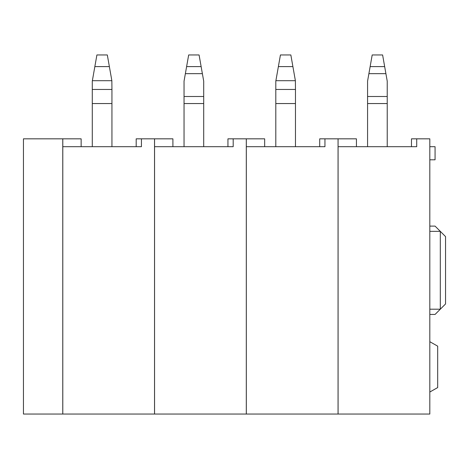 <?xml version="1.0" encoding="UTF-8"?>
<svg xmlns="http://www.w3.org/2000/svg" width="469" height="469" viewBox="0 0 469 469"><rect width="100%" height="100%" fill="white"/><g stroke="black" fill="none" stroke-linecap="round" stroke-linejoin="round"><path stroke-width="0.7" d="M23.45 414.045L23.45 138.83L62.764 138.83L62.764 414.045L23.45 414.045M429.821 314.441L435.068 314.441L440.309 309.2L440.309 231.352L435.068 226.111L429.821 226.111M429.821 231.352L440.309 231.352L445.55 236.599L445.55 303.959L440.309 309.2L429.821 309.2M62.793 153.773L62.764 154.295M172.903 146.691L172.903 138.83L154.559 138.83L154.559 414.045L246.295 414.045L246.295 138.83L227.946 138.83L227.946 146.691L233.187 146.691L233.187 138.83M324.953 138.83L319.711 138.83L319.711 146.691L324.953 146.691L324.953 138.83L338.061 138.83L338.061 414.045L246.319 414.045L246.319 138.83L264.668 138.83L264.668 146.691M141.427 138.83L136.186 138.83L136.186 146.691L141.427 146.691L141.427 138.83L154.53 138.83L154.53 414.045L62.793 414.045L62.793 138.83L81.143 138.83L81.143 146.691M233.187 146.691L154.53 146.691M246.295 146.691L324.953 146.691M62.764 146.691L141.427 146.691M338.085 153.773L338.061 154.295M385.905 73.656L368.898 73.656L372.193 54.955L382.61 54.955L387.23 81.166L387.23 96.497L367.573 96.497L367.573 146.691M387.23 146.691L387.23 96.497M368.898 73.656L367.573 81.166L367.573 96.497M416.718 138.83L429.821 138.83L429.821 414.045L338.085 414.045L338.085 146.691L416.718 146.691L411.477 146.691L411.477 138.83L416.718 138.83L416.718 146.691M429.821 341.702L437.688 346.157L437.688 387.57L429.821 392.025M429.821 159.8L435.068 159.8L435.068 146.691L429.821 146.691M338.061 146.691L338.085 138.83L356.434 138.83L356.434 146.691M295.388 80.709L295.464 89.45L275.807 89.45L275.807 81.166L280.433 54.955L290.844 54.955L295.388 80.709L275.889 80.709M275.807 89.45L275.807 146.691M295.464 89.45L295.464 146.691M246.319 153.773L246.295 154.295M111.857 80.709L111.939 89.45L92.282 89.45L92.282 81.166L96.901 54.955L107.319 54.955L111.857 80.709L92.364 80.709M92.282 89.45L92.282 146.691M111.939 89.45L111.939 146.691M62.793 347.207L62.764 347.728M202.379 73.656L185.366 73.656L188.667 54.955L199.079 54.955L203.704 81.166L203.704 146.691M203.704 103.549L184.041 103.549L184.041 146.691M185.366 73.656L184.041 81.166L184.041 103.549M154.559 153.773L154.53 154.295M387.23 103.549L367.573 103.549M384.662 66.604L370.141 66.604M201.137 66.604L186.609 66.604M203.704 96.497L184.041 96.497M295.464 103.549L275.807 103.549M292.896 66.604L278.375 66.604M111.939 103.549L92.282 103.549M109.371 66.604L94.849 66.604M62.764 195.186L62.793 195.708M62.764 228.731L62.793 229.259M338.061 195.186L338.085 195.708M338.061 396.481L338.085 397.009M246.295 195.186L246.319 195.708M62.764 396.481L62.793 397.009M154.53 396.481L154.559 397.009M154.53 195.186L154.559 195.708M246.295 396.487L246.319 397.009"/></g></svg>
